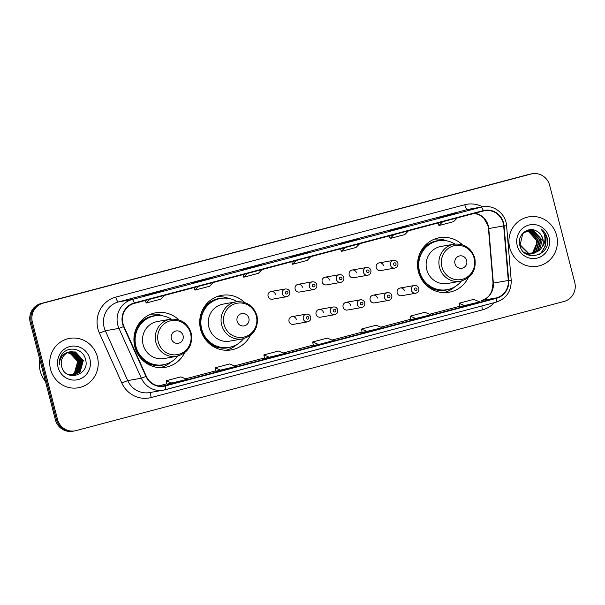 <?xml version="1.0" encoding="UTF-8"?>
<svg xmlns="http://www.w3.org/2000/svg" width="605" height="605" viewBox="0 0 605 605"><rect width="100%" height="100%" fill="white"/><g stroke="black" fill="none" stroke-linecap="round" stroke-linejoin="round"><path stroke-width="0.91" d="M462.379 244.783A27.694 26.749 80 0 0 439.517 237.697A27.694 26.749 80 0 0 418.441 271.811A27.694 26.749 80 0 0 449.099 292.238A27.694 26.749 80 0 0 468.179 277.793M443.949 292.623A27.694 26.749 80 0 0 444.425 292.427M244.549 302.432A27.694 26.749 80 0 0 221.687 295.346A27.694 26.749 80 0 0 200.61 329.468A27.694 26.749 80 0 0 231.261 349.894A27.694 26.749 80 0 0 250.341 335.442M226.111 350.272A27.694 26.749 80 0 0 226.595 350.083M178.77 319.841A27.694 26.749 80 0 0 155.901 312.762A27.694 26.749 80 0 0 134.832 346.877A27.694 26.749 80 0 0 165.483 367.303A27.694 26.749 80 0 0 184.563 352.859M160.333 367.689A27.694 26.749 80 0 0 160.809 367.492M296.367 319.523A3.917 3.781 80 0 0 292.034 316.634A3.917 3.781 80 0 0 289.054 321.459A3.917 3.781 80 0 0 293.387 324.348L307.642 321.845A3.917 3.781 -100 0 1 303.302 318.956A3.917 3.781 -100 0 1 306.281 314.131C308.459 313.912 309.934 314.872 310.713 317.012C311.083 319.516 310.062 321.126 307.642 321.845M323.403 312.369A3.917 3.781 80 0 0 319.069 309.473A3.917 3.781 80 0 0 316.082 314.305A3.917 3.781 80 0 0 320.423 317.194L334.671 314.691A3.917 3.781 -100 0 1 330.338 311.802A3.917 3.781 -100 0 1 333.317 306.977C335.495 306.758 336.97 307.718 337.741 309.858C338.119 312.361 337.091 313.972 334.671 314.691M350.439 305.215A3.917 3.781 80 0 0 346.098 302.318A3.917 3.781 80 0 0 343.118 307.151A3.917 3.781 80 0 0 347.459 310.04L361.707 307.537A3.917 3.781 -100 0 1 357.366 304.648A3.917 3.781 -100 0 1 360.353 299.815C362.524 299.604 364.006 300.564 364.777 302.704C365.148 305.207 364.127 306.818 361.707 307.537M377.475 298.053A3.917 3.781 80 0 0 373.134 295.164A3.917 3.781 80 0 0 370.154 299.997A3.917 3.781 80 0 0 374.487 302.886L388.743 300.382A3.917 3.781 -100 0 1 384.402 297.494A3.917 3.781 -100 0 1 387.389 292.661C389.56 292.449 391.034 293.41 391.813 295.543C392.184 298.053 391.163 299.664 388.743 300.382M404.503 290.899A3.917 3.781 80 0 0 400.17 288.01A3.917 3.781 80 0 0 397.19 292.835A3.917 3.781 80 0 0 401.523 295.732L415.779 293.228A3.917 3.781 -100 0 1 411.438 290.339A3.917 3.781 -100 0 1 414.417 285.507C416.595 285.288 418.07 286.256 418.849 288.388C419.22 290.892 418.199 292.51 415.779 293.228M376.242 267.69A3.917 3.781 80 0 0 380.575 270.586L394.831 268.083A3.917 3.781 -100 0 1 390.49 265.187A3.917 3.781 -100 0 1 393.477 260.362L379.222 262.865A3.917 3.781 80 0 0 376.242 267.69M349.206 274.844A3.917 3.781 80 0 0 353.547 277.74L367.795 275.237A3.917 3.781 -100 0 1 363.461 272.348A3.917 3.781 -100 0 1 366.441 267.516L352.186 270.019A3.917 3.781 80 0 0 349.206 274.844M268.106 296.314A3.917 3.781 80 0 0 272.439 299.203L286.694 296.7A3.917 3.781 -100 0 1 282.353 293.811A3.917 3.781 -100 0 1 285.341 288.978L271.085 291.481A3.917 3.781 80 0 0 268.106 296.314M295.142 289.16A3.917 3.781 80 0 0 299.475 292.049L313.73 289.545A3.917 3.781 -100 0 1 309.389 286.657A3.917 3.781 -100 0 1 312.369 281.824L298.121 284.327A3.917 3.781 80 0 0 295.142 289.16M322.17 282.006A3.917 3.781 80 0 0 326.511 284.894L340.759 282.391A3.917 3.781 -100 0 1 336.425 279.502A3.917 3.781 -100 0 1 339.405 274.67L325.157 277.173A3.917 3.781 80 0 0 322.17 282.006M383.562 265.754A3.917 3.781 80 0 0 379.222 262.865M356.526 272.908A3.917 3.781 80 0 0 352.186 270.019M275.426 294.378A3.917 3.781 80 0 0 271.085 291.481M302.462 287.216A3.917 3.781 80 0 0 298.121 284.327M329.491 280.062A3.917 3.781 80 0 0 325.157 277.173M151.447 314.176A27.694 26.749 80 0 0 150.932 314.154M217.233 296.768A27.694 26.749 80 0 0 216.711 296.745M435.063 239.111A27.694 26.749 80 0 0 434.549 239.088M532.287 173.748L530.161 174.127A15.677 15.14 80 0 0 528.944 174.391L40.966 303.544A15.677 15.14 80 0 0 30.25 322.594L55.358 419.689A15.677 15.14 80 0 0 72.713 431.252L73.78 431.062A15.677 15.14 80 0 1 56.424 419.499A15.677 15.14 80 0 0 73.78 431.062L74.838 430.873A15.677 15.14 80 0 0 76.056 430.609L564.034 301.456A15.677 15.14 80 0 0 574.75 282.406L549.642 185.311A15.677 15.14 80 0 0 532.287 173.748A15.677 15.14 80 0 0 531.077 174.021L43.099 303.173A15.677 15.14 80 0 0 32.383 322.215L57.49 419.31A15.677 15.14 80 0 0 74.838 430.873M32.383 322.215L31.316 322.404L56.424 419.499L31.316 322.404A15.677 15.14 80 0 1 42.032 303.355A15.677 15.14 80 0 0 31.316 322.404L30.25 322.594M531.077 174.021L42.032 303.355L530.01 174.202A15.677 15.14 80 0 1 531.22 173.938A15.677 15.14 80 0 0 530.01 174.202L528.944 174.391M50.548 369.277A25.077 24.223 80 0 0 78.31 387.782A25.077 24.223 80 0 0 97.397 356.882A25.077 24.223 80 0 0 69.635 338.376A25.077 24.223 80 0 0 50.548 369.277A25.077 24.223 80 0 0 78.31 387.782A25.077 24.223 80 0 0 97.397 356.882A25.077 24.223 80 0 0 69.635 338.376A25.077 24.223 80 0 0 50.548 369.277M509.735 247.748A25.077 24.223 80 0 0 537.497 266.245A25.077 24.223 80 0 0 556.585 235.345A25.077 24.223 80 0 0 528.823 216.847A25.077 24.223 80 0 0 509.735 247.748A25.077 24.223 80 0 0 537.497 266.245A25.077 24.223 80 0 0 556.585 235.345A25.077 24.223 80 0 0 528.823 216.847A25.077 24.223 80 0 0 509.735 247.748M122.951 323.683A16.721 16.146 -100 0 1 134.378 303.37L483.38 210.994A16.721 16.146 -100 0 1 484.673 210.714A16.721 16.146 -100 0 1 503.67 225.922L508.291 280.463A16.721 16.146 -100 0 1 496.372 297.902L165.127 385.574A16.721 16.146 -100 0 1 163.834 385.854A16.721 16.146 -100 0 1 146.289 376.272L123.912 326.428A16.721 16.146 -100 0 1 122.951 323.683M122.558 323.788A17.137 16.554 80 0 0 123.549 326.602L145.926 376.439A17.137 16.554 80 0 0 165.233 385.975L496.471 298.303A17.137 16.554 80 0 0 508.692 280.425L504.071 225.892A17.137 16.554 80 0 0 483.274 210.593L134.272 302.961A17.137 16.554 80 0 0 122.558 323.788M442.119 217.172L456.745 213.3A4.182 1.081 75.2 0 1 456.745 213.3A4.182 1.081 75.2 0 1 456.767 213.293L436.802 218.102L456.767 213.293M451.557 214.669L451.436 214.23M407.921 226.217A4.182 1.081 75.2 0 1 407.944 226.217A4.182 1.081 75.2 0 1 407.967 226.209L388.002 231.019L407.967 226.209M402.756 227.586L402.643 227.147M344.517 242.998L359.151 239.126A4.182 1.081 75.2 0 1 359.151 239.126A4.182 1.081 75.2 0 1 359.173 239.126L339.201 243.936L359.173 239.126M353.955 240.503L353.842 240.056M163.932 290.801A4.182 1.081 75.2 0 1 163.955 290.793A4.182 1.081 75.2 0 1 163.978 290.786L144.013 295.595L163.978 290.786M158.767 292.162L158.654 291.723M212.733 277.884A4.182 1.081 75.2 0 1 212.756 277.876A4.182 1.081 75.2 0 1 212.779 277.869L192.806 282.679L212.779 277.869L198.122 281.748M207.56 279.245L207.447 278.807M261.526 264.967A4.182 1.081 75.2 0 1 261.549 264.96A4.182 1.081 75.2 0 1 261.572 264.952L241.607 269.762L261.572 264.952M256.361 266.336L256.248 265.89M310.327 252.051A4.182 1.081 75.2 0 1 310.35 252.043A4.182 1.081 75.2 0 1 310.373 252.043L305.049 252.973L290.408 256.853L310.373 252.043L295.724 255.915M305.162 253.419L305.049 252.973M410.969 319.606L430.881 314.812L424.884 312.278L410.243 316.158L410.969 319.606M459.762 306.69L479.682 301.895L473.677 299.369L459.036 303.241L459.77 306.697M264.574 358.349L284.486 353.554L278.489 351.029L263.848 354.901L264.574 358.357M215.773 371.266L235.693 366.471L229.688 363.945L215.047 367.817L215.773 371.273M166.98 384.183L186.892 379.388L180.887 376.862L166.254 380.734L166.98 384.183M362.168 332.523L382.08 327.721L376.083 325.195L361.442 329.075L362.168 332.523M318.646 344.517L333.287 340.638L327.282 338.112L312.649 341.984L313.375 345.44L318.646 344.517L312.649 341.984M296.216 260.536L292.548 264.279L291.761 261.715M310.857 256.656L307.189 260.407L292.548 264.279M247.422 273.452L243.754 277.196L242.96 274.632M262.056 269.573L258.388 273.324L243.754 277.196M198.621 286.362L194.954 290.113L194.167 287.541M213.262 282.49L209.595 286.241L194.954 290.113M149.821 299.278L146.153 303.029L145.366 300.458M164.462 295.406L160.794 299.157L146.153 303.029M345.016 247.619L341.349 251.37L340.554 248.799M359.657 243.747L355.99 247.49L341.349 251.37M393.81 234.702L390.149 238.453L389.355 235.882M408.451 230.83L404.783 234.574L390.149 238.453M442.61 221.785L438.943 225.536L438.156 222.965M457.251 217.913L453.584 221.664L438.943 225.536M269.845 357.426L263.848 354.901M221.052 370.343L215.047 367.817M172.251 383.26L166.254 380.734M367.447 331.601L361.442 329.075M416.24 318.684L410.243 316.158M465.041 305.767L459.036 303.241M39.824 359.597A26.121 25.236 80 0 0 40.248 371.175A26.121 25.236 80 0 0 45.481 381.475M67.669 352.632L73.863 355.483L77.576 361.397L77.977 363.34M67.957 352.496L70.157 352.912L78.007 361.389L74.831 372.786L71.277 375.213M71.118 375.281L70.679 375.455M67.798 352.571L69.825 352.965L77.674 361.45L74.498 372.846L71.103 375.206M68.607 352.223L71.488 352.677L79.346 361.155L76.162 372.551L71.972 375.236M71.806 375.297L71.322 375.455M68.441 352.291L71.156 352.73L79.005 361.215L75.829 372.612L71.798 375.236M71.64 375.297L71.148 375.463M69.257 352.004L72.819 352.443L80.677 360.92L77.493 372.317L72.653 375.221M72.487 375.266L71.995 375.395M71.829 375.433L71.337 375.531M69.091 352.057L72.487 352.496L80.344 360.981L77.16 372.377L72.479 375.229M72.32 375.281L71.829 375.418M71.662 375.455L71.171 375.561M69.915 351.823L74.15 352.208L82.008 360.686L78.831 372.083L73.326 375.16M73.167 375.198L72.668 375.297M69.749 351.86L73.818 352.261L81.675 360.746L78.499 372.143L73.16 375.183M72.993 375.221L72.502 375.327M69.681 351.883A11.813 11.412 80 0 0 61.612 366.229C64.864 382.458 90.039 375.41 85.638 359.907C83.77 348.737 68.335 345.258 62.081 354.212C59.827 357.351 58.904 360.867 59.305 364.77C59.623 357.495 63.086 353.199 69.681 351.883L75.481 351.974L83.339 360.451L80.162 371.848L73.999 375.07L68.267 374.608M70.414 351.717L75.149 352.034L83.006 360.512L79.83 371.909L73.833 375.092M58.057 367.288A17.038 16.456 80 0 0 78.234 379.569A17.038 16.456 80 0 0 89.88 358.871A17.038 16.456 80 0 0 69.704 346.589A17.038 16.456 80 0 0 58.057 367.288M183.065 335.578A6.269 6.058 80 0 0 175.639 331.064A6.269 6.058 80 0 0 171.351 338.679A6.269 6.058 80 0 0 178.778 343.201A6.269 6.058 80 0 0 183.065 335.578M170.209 319.266L157.444 321.505A18.808 18.165 80 0 0 143.128 344.684A18.808 18.165 80 0 0 163.947 358.561L176.713 356.315C188.147 352.934 192.98 345.198 191.203 333.121C187.671 322.979 180.668 318.359 170.209 319.266A18.808 18.165 80 0 0 155.893 342.438A18.808 18.165 80 0 0 176.713 356.315M171.291 319.107A24.82 23.973 80 0 0 154.804 315.87A24.82 23.973 80 0 0 135.913 346.446A24.82 23.973 80 0 0 163.388 364.755A24.82 23.973 80 0 0 177.779 356.095M154.804 315.87L154.267 315.961A24.82 23.973 80 0 0 135.384 346.544A24.82 23.973 80 0 0 162.851 364.845L163.388 364.755M139.135 356.179A19.594 18.921 80 0 0 142.576 358.697M171.185 361.873A27.165 26.242 -100 0 1 160.075 367.681M142.742 358.856L141.494 359.075M166.171 364.089A25.047 24.2 80 0 1 141.804 359.347L141.759 359.355M150.698 314.252A27.165 26.242 -100 0 1 163.108 315.923M248.844 318.17A6.269 6.058 80 0 0 241.418 313.655A6.269 6.058 80 0 0 237.13 321.27A6.269 6.058 80 0 0 244.556 325.793A6.269 6.058 80 0 0 248.844 318.17M235.988 301.857L223.222 304.096A18.808 18.165 80 0 0 208.906 327.275A18.808 18.165 80 0 0 229.726 341.144L242.492 338.906C253.926 335.518 258.759 327.789 256.989 315.712C253.45 305.57 246.447 300.95 235.988 301.857A18.808 18.165 80 0 0 221.672 325.029A18.808 18.165 80 0 0 242.492 338.906M237.069 301.698A24.82 23.973 80 0 0 220.583 298.462A24.82 23.973 80 0 0 201.692 329.037A24.82 23.973 80 0 0 229.166 347.346A24.82 23.973 80 0 0 243.558 338.687M220.583 298.462L220.046 298.552A24.82 23.973 80 0 0 201.162 329.128A24.82 23.973 80 0 0 228.637 347.436L229.166 347.346M204.913 338.77A19.594 18.921 80 0 0 208.354 341.288M236.963 344.464A27.165 26.242 -100 0 1 225.862 350.265M208.521 341.447L207.273 341.666M231.949 346.68A25.047 24.2 80 0 1 207.591 341.931L207.538 341.946M216.477 296.836A27.165 26.242 -100 0 1 228.894 298.515M466.674 260.521A6.269 6.058 80 0 0 459.255 255.998A6.269 6.058 80 0 0 454.968 263.621A6.269 6.058 80 0 0 462.394 268.136A6.269 6.058 80 0 0 466.674 260.521M453.818 244.201L441.053 246.439A18.808 18.165 80 0 0 426.737 269.618A18.808 18.165 80 0 0 447.556 283.495L460.329 281.249C471.764 277.869 476.596 270.14 474.819 258.063C471.287 247.914 464.285 243.293 453.818 244.201A18.808 18.165 80 0 0 439.51 267.372A18.808 18.165 80 0 0 460.329 281.249M454.899 244.042A24.82 23.973 80 0 0 438.413 240.805A24.82 23.973 80 0 0 419.53 271.38A24.82 23.973 80 0 0 447.004 289.689A24.82 23.973 80 0 0 461.396 281.03M438.413 240.805L437.884 240.896A24.82 23.973 80 0 0 419 271.479A24.82 23.973 80 0 0 446.467 289.787L447.004 289.689M422.751 281.113A19.594 18.921 80 0 0 426.192 283.639M454.794 286.815A27.165 26.242 -100 0 1 443.692 292.616M426.359 283.79L425.103 284.01M449.78 289.024A25.047 24.2 80 0 1 425.421 284.282L425.368 284.289M434.307 239.187A27.165 26.242 -100 0 1 446.724 240.858M527.015 230.777L530.184 231.231L537.974 239.716L534.737 251.128L531.031 253.616M530.827 253.699L530.207 253.926M530.003 253.994L529.383 254.168M529.171 254.221L527.227 254.501M526.811 230.853L529.761 231.299L537.55 239.792L534.313 251.204L530.804 253.601M530.608 253.692L529.995 253.926M529.783 254.002L529.163 254.191M528.959 254.244L528.331 254.387M528.543 254.35L527.295 254.539M527.847 230.528L531.871 230.929L539.668 239.421L536.431 250.833L531.901 253.631M531.697 253.699L531.069 253.873M530.865 253.926L526.433 254.085M527.636 230.581L531.447 231.004L539.244 239.497L536.007 250.909L531.682 253.631M531.477 253.707L530.857 253.888M530.645 253.949L530.018 254.085M530.23 254.055L526.728 254.251M542.178 246.885A11.813 11.412 80 0 0 542.859 238.862A11.813 11.412 80 0 0 536.824 231.231C528.286 225.642 516.95 235.126 519.763 245.01C523.272 262.948 551.178 256.074 547.328 238.673L547.132 237.81C546.118 234.074 544.061 231.102 540.961 228.887C543.396 231.503 544.727 234.657 544.954 238.347C545.082 241.501 544.16 244.352 542.178 246.885L539.811 250.236L533.618 253.457L528.498 253.208L520.141 244.813L522.811 233.507L528.687 230.339L533.565 230.634L541.354 239.126L538.117 250.53L532.763 253.578M528.475 230.384L533.141 230.709L540.938 239.202L537.701 250.606L531.924 253.752L526.804 253.503L523.99 252.308M532.339 253.646L531.712 253.79M531.924 253.752L526.388 253.578L524.86 253.041M536.824 231.231C539.849 232.955 541.785 235.511 542.625 238.899L539.388 250.311L533.406 253.495M533.618 253.457L528.074 253.283L519.793 245.154M526.199 231.102L528.49 231.526L536.28 240.019L536.574 243.747L532.657 252.572M536.574 243.747A11.813 11.412 80 0 0 536.196 240.034A11.813 11.412 80 0 0 526.002 231.193M517.252 245.759A17.038 16.456 80 0 0 537.421 258.032A17.038 16.456 80 0 0 549.068 237.334A17.038 16.456 80 0 0 528.899 225.06A17.038 16.456 80 0 0 517.252 245.759M540.961 228.887L546.935 237.848L547.154 244.216M544.75 236.495L545.241 238.143L545.097 246.129L541.104 253.011L539.584 254.342M544.492 235.3L545.453 238.105L545.309 246.099L541.316 252.973L540.121 254.047M55.358 419.689L57.49 419.31M40.966 303.544L43.099 303.173M503.67 225.922L488.757 228.539A16.721 16.146 80 0 0 488.265 225.665A16.721 16.146 80 0 0 474.789 213.27M496.372 297.902L481.451 300.519A16.721 16.146 80 0 0 493.37 283.079L488.757 228.539L487.948 225.695L483.864 218.224L480.499 215.456L474.713 213.293M494.368 302.644A26.121 25.236 -100 0 1 482.472 309.858L151.235 397.53A26.121 25.236 -100 0 1 121.802 382.995L99.424 333.151A26.121 25.236 -100 0 1 115.774 297.115L464.776 204.747A5.226 1.346 -104.8 0 0 467.415 209.572L118.414 301.94A20.895 20.184 80 0 0 104.128 327.335A20.895 20.184 80 0 0 105.331 330.769L127.708 380.605A20.895 20.184 80 0 0 149.639 392.592L163.274 390.195A20.895 20.184 -100 0 1 141.351 378.216L145.926 376.439M464.776 204.747A26.121 25.236 -100 0 1 482.616 206.834M469.034 209.217A20.895 20.184 80 0 0 467.415 209.572L481.058 207.175A20.895 20.184 -100 0 1 482.677 206.819L469.034 209.217M121.802 382.995L127.708 380.605L141.351 378.216L118.973 328.371A20.895 20.184 -100 0 1 117.763 324.938A20.895 20.184 -100 0 1 132.056 299.543A5.226 1.346 75.2 0 1 134.272 302.961M123.549 326.602L118.973 328.371L105.331 330.769L99.424 333.151M496.471 298.303A5.226 1.346 75.2 0 1 496.168 302.167L163.274 390.195A20.895 20.184 -100 0 0 164.893 389.839A5.226 1.346 -104.8 0 0 164.923 389.832A5.226 1.346 -104.8 0 0 165.233 385.975M508.692 280.425L511.21 280.319C511.376 291.36 506.362 298.643 496.168 302.167A5.226 1.346 75.2 0 1 496.138 302.175L164.953 389.824M504.071 225.892L506.589 225.786C505.931 213.936 494.028 204.475 482.677 206.819M483.274 210.593A5.226 1.346 -104.8 0 0 481.058 207.175L132.056 299.543L118.414 301.94A5.226 1.346 -104.8 0 1 115.774 297.115M151.053 392.342A5.226 1.346 -104.8 0 0 151.235 397.53M481.951 305.926A5.226 1.346 -104.8 0 0 482.472 309.858M508.291 280.463L493.06 283.163L488.447 228.622M165.127 385.574L162.518 386.028M158.805 385.914L166.889 383.774L158.797 385.914M185.576 378.828L215.69 370.857L185.569 378.828M234.377 365.919L264.491 357.948L234.369 365.912M283.17 353.002L313.284 345.031L283.17 353.002M331.971 340.086L362.085 332.115L331.963 340.086M380.764 327.169L410.878 319.198L380.764 327.169M429.565 314.252L459.679 306.281L429.565 314.252M493.06 283.163L491.736 291.444L489.596 295.074C487.396 297.834 484.666 299.649 481.398 300.534L481.451 300.519A9.408 2.428 -104.8 0 0 481.398 300.534A9.408 2.428 -104.8 0 0 481.353 300.549M190.537 333.355A17.28 16.69 80 0 0 170.073 320.9A17.28 16.69 80 0 0 158.26 341.893A17.28 16.69 80 0 0 178.725 354.349A17.28 16.69 80 0 0 190.537 333.355M157.648 315.553A25.047 24.2 80 0 0 136.064 328.87M256.316 315.946A17.28 16.69 80 0 0 235.859 303.491A17.28 16.69 80 0 0 224.047 324.484A17.28 16.69 80 0 0 244.503 336.94A17.28 16.69 80 0 0 256.316 315.946M223.427 298.136A25.047 24.2 80 0 0 201.843 311.462M474.154 258.29A17.28 16.69 80 0 0 453.689 245.834A17.28 16.69 80 0 0 441.877 266.835A17.28 16.69 80 0 0 462.341 279.283A17.28 16.69 80 0 0 474.154 258.29M441.257 240.487A25.047 24.2 80 0 0 419.681 253.813M285.462 293.047A1.308 1.263 80 0 0 287.012 293.992A1.308 1.263 80 0 0 287.904 292.404A1.308 1.263 80 0 0 286.354 291.459A1.308 1.263 80 0 0 285.462 293.047M312.498 285.893A1.308 1.263 80 0 0 314.04 286.83A1.308 1.263 80 0 0 314.933 285.25A1.308 1.263 80 0 0 313.39 284.305A1.308 1.263 80 0 0 312.498 285.893M339.526 278.739A1.308 1.263 80 0 0 341.076 279.676A1.308 1.263 80 0 0 341.969 278.088A1.308 1.263 80 0 0 340.426 277.151A1.308 1.263 80 0 0 339.526 278.739M366.562 271.584A1.308 1.263 80 0 0 368.112 272.522A1.308 1.263 80 0 0 369.005 270.934A1.308 1.263 80 0 0 367.454 269.996A1.308 1.263 80 0 0 366.562 271.584M393.598 264.43A1.308 1.263 80 0 0 395.148 265.368A1.308 1.263 80 0 0 396.041 263.78A1.308 1.263 80 0 0 394.49 262.842A1.308 1.263 80 0 0 393.598 264.43M308.845 317.549A1.308 1.263 80 0 0 307.302 316.604A1.308 1.263 80 0 0 306.41 318.192A1.308 1.263 80 0 0 307.953 319.137A1.308 1.263 80 0 0 308.845 317.549M335.881 310.395A1.308 1.263 80 0 0 334.331 309.45A1.308 1.263 80 0 0 333.438 311.038A1.308 1.263 80 0 0 334.988 311.983A1.308 1.263 80 0 0 335.881 310.395M362.917 303.241A1.308 1.263 80 0 0 361.366 302.296A1.308 1.263 80 0 0 360.474 303.884A1.308 1.263 80 0 0 362.024 304.822A1.308 1.263 80 0 0 362.917 303.241M389.953 296.079A1.308 1.263 80 0 0 388.402 295.142A1.308 1.263 80 0 0 387.51 296.73A1.308 1.263 80 0 0 389.053 297.668A1.308 1.263 80 0 0 389.953 296.079M416.981 288.925A1.308 1.263 80 0 0 415.438 287.988A1.308 1.263 80 0 0 414.546 289.576A1.308 1.263 80 0 0 416.089 290.513A1.308 1.263 80 0 0 416.981 288.925M511.21 280.319L506.589 225.786M261.549 264.96L246.923 268.832M163.955 290.793L149.329 294.665M407.944 226.217L393.318 230.089M286.694 296.7C289.114 295.981 290.135 294.37 289.765 291.867C289.13 289.818 287.655 288.857 285.341 288.978M313.73 289.545C316.15 288.827 317.171 287.216 316.801 284.705C316.165 282.664 314.691 281.703 312.369 281.824M340.759 282.391C343.179 281.673 344.207 280.054 343.829 277.551C343.201 275.509 341.727 274.549 339.405 274.67M367.795 275.237C370.215 274.519 371.243 272.9 370.865 270.397C370.23 268.355 368.755 267.395 366.441 267.516M394.831 268.083C397.251 267.357 398.272 265.746 397.901 263.243C397.266 261.201 395.791 260.241 393.477 260.362M292.034 316.634L306.281 314.131M319.069 309.473L333.317 306.977M346.098 302.318L360.353 299.815M373.134 295.164L387.389 292.661M400.17 288.01L414.417 285.507"/></g></svg>
